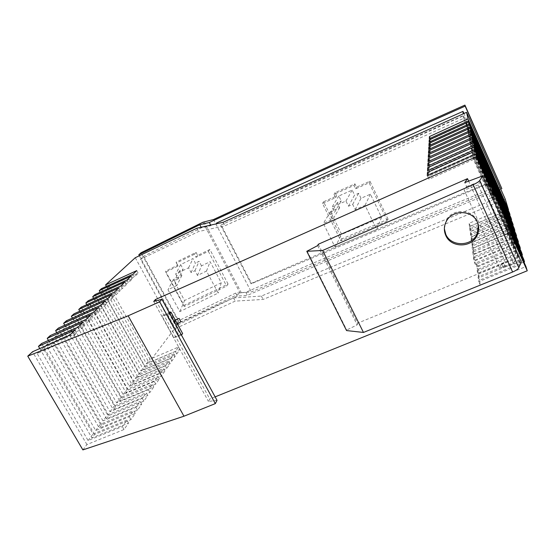 <?xml version="1.0" encoding="UTF-8"?>
<svg xmlns="http://www.w3.org/2000/svg" width="555" height="555" viewBox="0 0 555 555"><rect width="100%" height="100%" fill="white"/><g stroke="black" fill="none" stroke-linecap="round" stroke-linejoin="round"><path stroke-width="0.42" stroke-dasharray="2.77 2.08" d="M519.869 248.591L477.626 265.977L478.243 270.451L521.679 252.643M521.86 255.182L478.583 272.9L479.236 277.597L523.767 259.435M523.955 262.106L479.589 280.164L480.276 285.097L525.96 266.58M215.125 396.867L209.776 399.024L208.458 401.445L217.033 400.356M82.882 449.897L86.92 444.555L123.994 429.528L128.538 423.035L91.936 437.93L94.551 434.468L130.904 419.642L135.254 413.433L99.352 428.127L101.856 424.811L137.522 410.187L141.678 404.241L106.456 418.734L108.863 415.556L143.856 401.126L147.845 395.424L113.275 409.729L115.579 406.683L149.926 392.447L153.756 386.974L119.811 401.085L122.024 398.157L155.754 384.115L159.431 378.857L126.089 392.787L128.219 389.971L161.352 376.11L164.884 371.059L132.132 384.802L134.171 382.104L166.729 368.423L170.128 363.567L137.938 377.129L139.909 374.528L171.904 361.021L175.172 356.352L143.53 369.741L145.424 367.23L176.754 353.958L179.903 349.456L148.913 362.616L174.256 329.122L235.23 301.108L263.119 299.443L505.258 199.183M508.179 210.033L470.349 226.1L470.786 229.395L509.497 212.988M509.636 214.847L471.022 231.185L471.473 234.619L511.016 217.935M511.162 219.87L477.758 233.946M476.912 234.3L471.715 236.486L472.187 240.072L512.598 223.089M512.751 225.108L472.444 242.022L472.936 245.761L514.256 228.473M514.409 230.589L473.207 247.801L473.72 251.706L515.983 234.106M516.15 236.312L473.998 253.836L474.532 257.922L517.794 239.996M517.961 242.306L474.83 260.149L475.392 264.43L519.688 246.17M135.267 257.714L174.256 329.122M106.421 286.387L148.913 362.616M153.714 301.462L208.458 401.445M169.636 313.395L167.194 314.699L179.001 336.323L173.75 337.454L161.998 315.989L169.136 312.486M167.194 314.699L161.998 315.989M156.08 300.824L209.776 399.024M508.394 233.072L504.786 234.578L488.754 198.905L492.375 197.344M318.279 244.262L357.573 323.19L505.508 262.668L468.628 181.152M175.262 320.027L174.381 320.408L176.247 323.836L180.93 321.803M176.247 323.836L177.205 323.593M174.381 320.408L175.338 320.166M174.11 320.755L175.984 324.182M357.573 323.19L357.17 324.89L346.702 330.003L346.556 330.572M317.668 245.594L357.17 324.89M521.284 261.835L503.295 267.524L505.508 262.668M503.295 267.524L501.567 263.715L499.59 267.982L464.181 190.094L466.575 186.563L464.778 182.595M501.567 263.715L515.435 259.303L480.422 181.409L466.575 186.563M307.012 250.867L346.702 330.003M480.422 181.409L478.153 184.919L513.576 263.549L499.59 267.982M478.153 184.919L464.181 190.094M515.435 259.303L513.576 263.549M478.403 225.503L477.133 220.987C472.236 208.784 452.256 208.285 446.352 220.12L444.361 228.75M506.458 228.764L504.786 234.578M492.229 189.63L488.754 198.905M39.752 348.561L91.936 437.93M128.538 423.035L126.887 420.142L122.315 426.601L88.085 440.517L37.171 353.528L71.428 338.286L76.854 332.993L43.033 348.068L93.094 433.934L126.887 420.142M75.126 329.961L76.854 332.993M86.92 444.555L32.53 351.78M69.666 335.22L71.428 338.286M123.994 429.528L122.315 426.601M48.452 340.43L99.352 428.127M135.254 413.433L133.637 410.596L129.266 416.77L95.703 430.5L46.093 345.224L79.684 330.232L84.873 325.168L51.705 340L100.497 424.2L133.637 410.596M83.188 322.198L84.873 325.168M51.705 340L46.093 345.224M77.971 327.221L79.684 330.232M130.904 419.642L129.266 416.77M94.551 434.468L41.556 343.517M56.783 332.653L106.456 418.734M141.678 404.241L140.11 401.459L135.919 407.37L102.994 420.912L107.587 414.876L140.11 401.459M90.902 314.768L92.546 317.682L59.995 332.278L107.587 414.876M85.907 319.576L87.579 322.524L92.546 317.682M102.994 420.912L54.626 337.28L87.579 322.524M137.522 410.187L135.919 407.37M101.856 424.811L50.193 335.615M478.243 270.451L476.745 267.191L516.601 250.798L515.373 246.573L471.126 147.831L429.521 166.5L429.383 169.49L471.667 150.558L516.601 250.798M427.801 166.063L429.383 169.49M471.667 150.558L471.126 147.831M429.057 165.494L429.521 166.5M515.373 246.573L476.148 262.765L476.745 267.191M477.626 265.977L476.148 262.765M479.236 277.597L477.695 274.26L477.071 269.612L517.267 253.108L471.958 152.049L429.306 171.127L429.168 174.263L472.527 154.914L518.557 257.548L477.695 274.26M427.544 170.753L429.168 174.263M472.527 154.914L471.958 152.049M428.862 170.163L429.306 171.127M478.583 272.9L477.071 269.612M490.197 186.702L486.381 188.36L485.576 184.877L472.839 156.482L429.084 175.984L428.932 179.293L473.429 159.5L486.381 188.36M427.274 175.692L428.932 179.293M473.429 159.5L472.839 156.482M428.661 175.068L429.084 175.984M488.761 183.49L485.576 184.877M95.703 430.5L100.497 424.2M59.995 332.278L54.626 337.28M43.033 348.068L37.171 353.528M88.085 440.517L93.094 433.934M510.732 231.081L506.999 232.635L508.158 236.881L520.618 264.638L478.701 281.683L478.042 276.799L519.265 259.976L506.999 232.635M479.589 280.164L478.042 276.799M519.265 259.976L520.618 264.638M480.276 285.097L478.701 281.683M511.953 235.299L508.158 236.881M517.267 253.108L518.557 257.548M173.75 337.454L182.65 333.59M181.416 335.019L179.001 336.323M501.852 188.631C409.632 225.975 324.814 261.551 247.398 295.364L237.262 296.072L235.702 293.089L245.803 292.318C322.233 258.852 405.823 223.644 496.579 186.709L498.702 197.42L463.432 118.479L224.893 225.802L198.607 231.539L140.54 259.22L176.018 324.321L178.661 320.721L143.613 256.264L140.54 259.22M463.432 118.479L463.141 113.879M210.685 225.108L210.969 225.649L201.409 227.8L143.613 256.264M176.018 324.321L233.551 297.924L235.23 301.108M196.865 228.237L198.607 231.539M204.108 221.757L241.279 292.728L179.078 322.677L141.039 252.747M184.017 305.368L184.26 306.52L226.641 286.068L228.056 284.014L184.017 305.368L165.543 271.18L177.711 265.179L176.101 262.168L177.94 266.136L165.674 272.116L165.543 271.18M228.056 284.014L209.894 249.479L197.67 255.411L196.068 252.393L176.101 262.168M184.26 306.52L165.674 272.116M177.711 265.179L177.94 266.136M209.894 249.479L208.34 251.311L195.991 257.333L194.375 254.294L196.068 252.393M194.375 254.294L176.31 263.112M195.991 257.333L197.67 255.411M208.34 251.311L226.641 286.068M191.1 272.574L195.388 263.132L192.967 258.581L180.659 264.582L183.095 269.12L178.252 278.825L175.706 274.087L188.568 267.829L191.1 272.574L194.965 270.701L197.49 275.44L206.502 271.062L218.164 293.082L179.827 311.577L167.998 289.759L176.955 285.409L174.409 280.691L178.252 278.825M197.49 275.44L201.493 265.873L210.116 261.683L221.258 282.793L184.558 300.532L173.271 279.602L181.839 275.433L179.411 270.909L183.095 269.12M201.493 265.873L199.085 261.329L195.388 263.132M188.568 267.829L192.967 258.581M180.659 264.582L175.706 274.087M179.411 270.909L174.409 280.691M181.839 275.433L176.955 285.409M194.965 270.701L199.085 261.329M179.827 311.577L184.558 300.532M173.271 279.602L167.998 289.759M221.258 282.793L218.164 293.082M206.502 271.062L210.116 261.683M241.279 292.728L251.29 291.972C327.478 258.685 410.825 223.679 501.331 186.945M237.262 296.072L177.17 325.195L179.078 322.677M245.803 292.318L247.398 295.364M496.579 186.709L463.931 113.525M213.543 219.523L251.29 291.972M492.736 181.173L463.425 115.53L461.809 116.245C376.235 154.151 297.05 189.907 224.255 223.519L221.119 224.955L251.471 283.334L254.585 281.961C327.02 250.187 405.865 216.811 491.119 181.832L492.736 181.173L463.39 115.829L221.119 224.955M220.689 225.392L251.096 283.862L492.75 181.596M388.077 219.211L369.956 181.228L356.539 187.167L354.943 183.851L335.074 192.682L336.67 195.964L323.586 201.756L341.831 238.893L388.077 219.211L387.411 221.07L369.151 182.831L355.651 188.79L354.041 185.453L334.048 194.312L335.657 197.622L322.497 203.435L340.874 240.808L387.411 221.07M369.956 181.228L369.151 182.831M356.539 187.167L355.651 188.79M354.943 183.851L354.041 185.453M335.074 192.682L334.048 194.312M336.67 195.964L335.657 197.622M323.586 201.756L322.497 203.435M341.831 238.893L340.874 240.808M348.471 206.224L354.576 195.076L352.168 190.088L338.834 195.977L341.249 200.931L334.561 212.287L332.029 207.119L345.945 201.014L348.471 206.224L352.675 204.393L355.193 209.596L365.051 205.322L376.706 229.548L335.053 247.155L323.329 223.415L332.945 219.246L330.419 214.098L334.561 212.287M355.193 209.596L361 198.295L370.428 194.174L381.535 217.38L341.637 234.397L330.468 211.635L339.688 207.612L337.28 202.672L341.249 200.931M361 198.295L358.599 193.306L354.576 195.076M330.468 211.635L323.329 223.415M339.688 207.612L332.945 219.246M345.945 201.014L352.168 190.088M338.834 195.977L332.029 207.119M337.28 202.672L330.419 214.098M352.675 204.393L358.599 193.306M381.535 217.38L376.706 229.548M335.053 247.155L341.637 234.397M365.051 205.322L370.428 194.174M251.096 283.862L251.471 283.334M139.319 255.716L177.17 325.195M235.702 293.089L178.661 320.721M201.132 227.273L201.409 227.8M233.551 297.924L261.37 296.072L498.702 197.42M261.37 296.072L263.119 299.443M223.082 222.305L224.893 225.802M470.786 229.395L469.495 226.572L505.161 211.427L504.266 208.333L466.276 123.266L430.763 139.492L430.659 141.671L466.665 125.25L505.161 211.427M429.313 138.729L430.659 141.671M466.665 125.25L466.276 123.266M430.222 138.313L430.763 139.492M504.266 208.333L469.079 223.311L469.495 226.572M470.349 226.1L469.079 223.311M471.473 234.619L470.154 231.747L506.583 216.332L505.647 213.113L466.88 126.325L430.604 142.857L430.5 145.132L467.289 128.392L506.583 216.332M429.126 142.129L430.5 145.132M467.289 128.392L466.88 126.325M430.076 141.698L430.604 142.857M505.647 213.113L469.724 228.348L470.154 231.747M471.022 231.185L469.724 228.348M472.187 240.072L470.841 237.138L508.075 221.452L507.097 218.087L467.511 129.516L430.444 146.374L430.333 148.747L467.934 131.674L508.075 221.452M428.932 145.681L430.333 148.747M467.934 131.674L467.511 129.516M429.924 145.23L430.444 146.374M507.097 218.087L470.39 233.593L470.841 237.138M471.715 236.486L470.39 233.593M472.936 245.761L471.563 242.771L509.629 226.801L508.609 223.29L468.17 132.853L430.278 150.044L430.16 152.521L468.614 135.108L509.629 226.801M428.724 149.385L430.16 152.521M468.614 135.108L468.17 132.853M429.764 148.92L430.278 150.044M508.609 223.29L471.091 239.066L471.563 242.771M472.444 242.022L471.091 239.066M473.72 251.706L472.312 248.654L511.252 232.392L510.184 228.715L468.857 136.343L430.097 153.874L429.979 156.475L469.322 138.701L511.252 232.392M428.509 153.27L429.979 156.475M469.322 138.701L468.857 136.343M429.598 152.778L430.097 153.874M510.184 228.715L471.819 244.783L472.312 248.654M473.207 247.801L471.819 244.783M474.532 257.922L473.103 254.8L512.952 238.241L511.835 234.397L469.579 139.992L429.917 157.891L429.792 160.61L470.064 142.469L512.952 238.241M428.287 157.329L429.792 160.61M470.064 142.469L469.579 139.992M429.424 156.815L429.917 157.891M511.835 234.397L472.583 250.756L473.103 254.8M473.998 253.836L472.583 250.756M475.392 264.43L473.921 261.245L514.735 244.373L513.562 240.343L470.335 143.814L429.723 162.088L429.591 164.939L470.848 146.416L514.735 244.373M428.051 161.588L429.591 164.939M470.848 146.416L470.335 143.814M429.244 161.054L429.723 162.088M513.562 240.343L473.38 257.007L473.921 261.245M474.83 260.149L473.38 257.007M64.769 325.202L113.275 409.729M147.845 395.424L146.312 392.697L142.295 398.365L109.987 411.72L62.805 329.67L95.141 315.15L99.893 310.509L67.946 324.883L114.392 405.934L146.312 392.697M98.291 307.657L99.893 310.509M93.511 312.257L95.141 315.15M75.57 317.793L70.638 322.386L102.377 308.087L106.928 303.64L75.57 317.793L120.921 397.359L152.257 384.289L148.407 389.735L116.689 402.909L70.638 322.386M143.856 401.126L142.295 398.365M108.863 415.556L58.462 328.047M72.421 318.064L119.811 401.085M153.756 386.974L152.257 384.289M105.367 300.838L106.928 303.64M100.781 305.25L102.377 308.087M149.926 392.447L148.407 389.735M115.579 406.683L66.378 320.79M79.767 311.216L126.089 392.787M159.431 378.857L157.967 376.228L154.269 381.452L123.127 394.452L78.144 315.393L109.314 301.316L113.685 297.05L82.882 310.987L127.185 389.117L157.967 376.228M112.152 294.303L113.685 297.05M107.76 298.534L109.314 301.316M155.754 384.115L154.269 381.452M122.024 398.157L73.975 313.839M109.397 286.311L105.353 290.078L134.407 276.82L138.139 273.178L109.397 286.311L149.961 359.175L178.557 347L175.394 351.475L146.478 363.754L105.353 290.078M86.823 304.639L132.132 384.802M164.884 371.059L163.447 368.478L159.895 373.494L129.308 386.329L85.352 308.684L115.967 294.823L120.164 290.723L89.903 304.452L133.214 381.195L163.447 368.478M118.666 288.031L120.164 290.723M114.448 292.09L115.967 294.823M93.608 298.319L137.938 377.129M139.909 374.528L95.009 294.58M161.352 376.11L159.895 373.494M128.219 389.971L81.266 307.158M170.128 363.567L168.727 361.021L165.307 365.849L135.254 378.51L92.283 302.239L122.357 288.586L126.394 284.646L96.653 298.174L139.007 373.577L168.727 361.021M124.931 282.002L126.394 284.646M120.872 285.901L122.357 288.586M123.127 394.452L127.185 389.117M166.729 368.423L165.307 365.849M134.171 382.104L88.273 300.748M100.136 292.235L143.53 369.741M175.172 356.352L173.798 353.854L170.51 358.495L140.97 370.99L98.943 296.044L128.503 282.585L132.381 278.804L103.147 292.124L144.591 366.238L173.798 353.854M130.952 276.203L132.381 278.804M127.053 279.956L128.503 282.585M89.903 304.452L85.352 308.684M171.904 361.021L170.51 358.495M179.903 349.456L178.557 347M136.745 270.625L138.139 273.178M132.992 274.239L134.407 276.82M176.754 353.958L175.394 351.475M145.424 367.23L101.489 288.642M129.308 386.329L133.214 381.195M82.882 310.987L78.144 315.393M103.147 292.124L98.943 296.044M116.689 402.909L120.921 397.359M146.478 363.754L149.961 359.175M67.946 324.883L62.805 329.67M135.254 378.51L139.007 373.577M140.97 370.99L144.591 366.238M109.987 411.72L114.392 405.934M96.653 298.174L92.283 302.239M168.588 312.743L180.306 334.235M167.652 314.491L179.452 336.115M202.95 222.222L240.114 293.123M491.133 182.276L491.119 181.832M254.169 282.55L254.585 281.961M223.783 224.005L224.255 223.519M446.38 220.078L446.414 221.209"/><path stroke-width="0.83" d="M155.393 299.568L476.183 156.753L475.614 154.123L427.274 175.692L427.447 172.445L474.983 151.189L474.65 149.67L427.544 170.753L427.711 167.666L474.053 146.881L473.734 145.431L427.801 166.063L427.967 163.121L473.165 142.788L472.867 141.407L428.051 161.588L428.203 158.792L472.319 138.882L472.034 137.571L428.287 157.329L428.432 154.658L471.514 135.163L471.244 133.915L428.509 153.27L428.654 150.717L470.751 131.618L470.494 130.425L428.724 149.385L428.862 146.95L470.016 128.233L469.773 127.088L428.932 145.681L429.057 143.343L469.315 124.993L469.079 123.897L429.126 142.129L429.251 139.895L468.649 121.892L468.42 120.844L429.313 138.729L429.431 136.585L468.004 118.923L466.575 112.325L223.082 222.305L196.865 228.237L135.267 257.714L105.589 284.895L136.745 270.625L132.992 274.239L101.489 288.642L99.262 290.681L130.952 276.203L127.053 279.956L95.009 294.58L92.692 296.696L124.931 282.002L120.872 285.901L88.273 300.748L85.865 302.947L118.666 288.031L114.448 292.09L81.266 307.158L78.761 309.454L112.152 294.303L107.76 298.534L73.975 313.839L71.366 316.225L105.367 300.838L100.781 305.25L66.378 320.79L63.659 323.281L98.291 307.657L93.511 312.257L58.462 328.047L55.618 330.641L90.902 314.768L85.907 319.576L50.193 335.615L47.23 338.321L83.188 322.198L77.971 327.221L41.556 343.517L38.468 346.348L75.126 329.961L69.666 335.22L32.53 351.78L27.75 356.164L82.882 449.897L183.969 416.208L215.312 403.617L217.033 400.356L161.921 299.249L153.714 301.462L155.393 299.568L156.08 300.824M161.921 299.249L159.715 301.795L128.143 315.809L27.75 356.164M472.867 141.407L519.688 246.17L520.368 248.383L519.869 248.591M473.734 145.431L521.679 252.643L522.394 254.967L521.86 255.182M474.65 149.67L523.767 259.435L524.517 261.884L523.955 262.106M524.517 261.884L510.732 231.081L511.953 235.299L525.96 266.58L527.25 270.784L215.125 396.867M466.575 112.325L505.258 199.183L508.54 209.88L508.179 210.033M468.42 120.844L509.497 212.988L510.017 214.688L509.636 214.847M469.079 123.897L511.016 217.935L511.557 219.704L511.162 219.87M477.758 233.946L476.912 234.3M469.773 127.088L512.598 223.089L513.167 224.935L512.751 225.108M470.494 130.425L514.256 228.473L514.846 230.401L514.409 230.589M471.244 133.915L515.983 234.106L516.601 236.125L516.15 236.312M472.034 137.571L517.794 239.996L518.439 242.112L517.961 242.306M105.589 284.895L106.421 286.387M128.143 315.809L183.969 416.208M159.715 301.795L215.312 403.617M492.375 197.344L494.04 196.63L492.229 189.63L507.742 224.296L510.052 232.378L527.25 270.784M510.052 232.378L508.394 233.072M476.183 156.753L494.04 196.63M467.497 178.654L464.778 182.595L482.746 175.866L479.666 180.597C478.729 181.797 476.558 183.164 473.165 184.697L322.67 250.451L306.797 251.311L317.668 245.594L318.279 244.262L467.497 178.654L468.628 181.152M175.262 320.027L179.064 318.369L180.93 321.803L177.205 323.593M475.614 154.123L490.197 186.702L489.323 183.247L474.983 151.189M175.338 320.166L179.064 318.369M306.797 251.311L346.556 330.572L363.463 332.445L512.605 272.019C515.963 270.583 518.03 269.14 518.828 267.69L521.284 261.835L482.746 175.866M322.67 250.451L363.463 332.445M477.314 222.132C472.347 209.741 451.978 209.415 446.234 221.535C443.903 226.176 443.764 230.831 445.811 235.514C450.882 247.898 471.355 248.092 476.988 235.708C479.159 231.213 479.263 226.69 477.314 222.132M444.361 228.75L445.776 234.321C450.875 246.781 471.535 246.788 476.946 234.224L478.403 225.503M507.742 224.296L506.458 228.764M38.468 346.348L39.752 348.561M47.23 338.321L48.452 340.43M55.618 330.641L56.783 332.653M427.967 163.121L429.057 165.494M520.368 248.383L473.165 142.788M427.711 167.666L428.862 170.163M522.394 254.967L474.053 146.881M427.447 172.445L428.661 175.068M489.323 183.247L488.761 183.49M170.975 312.146L182.65 333.59L181.416 335.019M169.136 312.486L170.933 312.049L169.636 313.395M463.141 113.879L462.981 111.388C373.952 150.967 291.798 188.2 216.505 223.089M138.812 254.787L199.786 224.713L209.318 222.493C287.219 186.265 372.495 147.477 465.145 106.144L464.923 105.103C373.994 145.722 290.196 183.858 213.543 219.523L202.95 222.222L141.039 252.747L138.812 254.787L139.319 255.716M464.923 105.103L501.852 188.631L465.145 106.144M209.318 222.493L210.685 225.108M463.931 113.525L462.981 111.388M199.786 224.713L201.132 227.273M429.431 136.585L430.222 138.313M508.54 209.88L468.004 118.923M429.251 139.895L430.076 141.698M510.017 214.688L468.649 121.892M429.057 143.343L429.924 145.23M511.557 219.704L469.315 124.993M428.862 146.95L429.764 148.92M513.167 224.935L470.016 128.233M428.654 150.717L429.598 152.778M514.846 230.401L470.751 131.618M428.432 154.658L429.424 156.815M516.601 236.125L471.514 135.163M428.203 158.792L429.244 161.054M518.439 242.112L472.319 138.882M63.659 323.281L64.769 325.202M71.366 316.225L72.421 318.064M78.761 309.454L79.767 311.216M85.865 302.947L86.823 304.639M92.692 296.696L93.608 298.319M99.262 290.681L100.136 292.235M479.666 180.597L518.828 267.69M473.165 184.697L512.605 272.019M476.946 234.224L477.127 235.424"/></g></svg>
